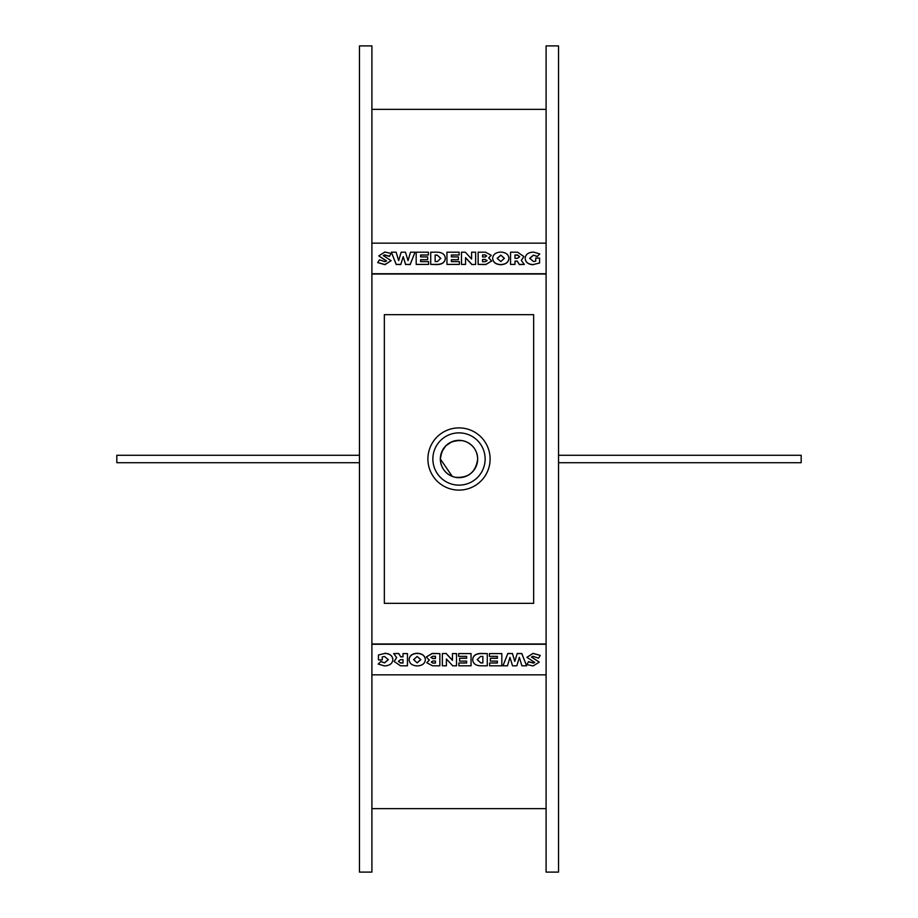 <?xml version="1.0" encoding="UTF-8"?>
<svg xmlns="http://www.w3.org/2000/svg" width="918" height="918" viewBox="0 0 918 918"><rect width="100%" height="100%" fill="white"/><g stroke="black" fill="none" stroke-linecap="round" stroke-linejoin="round"><path stroke-width="1.38" d="M485.255 254.906L486.666 255.927L485.255 256.983L482.558 256.983L482.558 254.906L485.255 254.906L482.558 255.055L482.558 256.983M486.666 256.076L485.255 255.055M485.255 259.473L487.079 260.551L485.255 261.722L482.558 261.722L482.558 259.473L485.255 259.473L482.558 259.61L482.558 261.722M487.079 260.689L485.255 259.61M485.473 252.186L478.152 252.186L478.152 264.418L485.794 264.418L491.681 261.01L488.674 257.912L491.21 255.273L485.473 252.186M488.674 258.05L491.21 255.273M478.152 264.418L485.794 264.568L491.681 261.01M459.138 254.986L451.369 255.124L451.369 256.902L451.369 254.986L459.138 254.986L459.138 252.186L446.951 252.186L446.951 264.418L459.356 264.418L459.356 261.63L451.369 261.63L451.369 259.702L458.415 259.702L458.415 256.902L451.369 256.902M451.369 261.63L451.369 259.84L458.415 259.702M446.951 264.418L459.356 264.418M440.778 258.474L437.175 255.055L440.778 258.337L437.393 261.573L435.143 261.573L435.143 255.055L437.175 255.055M437.175 255.204L435.143 255.204L435.143 261.573M437.255 252.186L430.726 252.186L430.726 264.418L437.106 264.418C442.292 264.223 445.023 262.181 445.287 258.291C445.023 254.424 442.35 252.393 437.255 252.186M430.726 264.418L437.106 264.568C442.292 264.373 445.023 262.33 445.287 258.44L445.287 258.291M415.051 252.186L410.162 264.568L405.595 264.418L410.162 264.418L415.051 252.186L410.518 252.186L408.028 260.655L405.469 252.186L401.155 252.209L398.664 260.655L396.106 252.186L391.378 252.186L396.232 264.418L400.799 264.418L403.22 256.627L405.595 264.418M405.595 264.568L403.22 256.627M403.22 256.765L400.799 264.418M400.799 264.568L396.232 264.418M396.232 264.568L391.378 252.186M391.125 253.448L384.883 252.037L378.721 255.881L386.512 260.884L384.975 261.699L379.409 259.828L377.757 262.594L384.94 264.522L391.091 260.689L383.288 255.548L384.539 254.883L389.484 256.237L391.125 253.448L389.484 256.237M389.484 256.386L384.539 255.02L383.288 255.686M377.757 262.594L384.94 264.671L391.091 260.689M386.512 261.022L378.721 255.881M428.373 254.986L420.605 255.124L420.605 256.902L420.605 254.986L428.373 254.986L428.373 252.186L416.187 252.186L416.187 264.418L428.591 264.418L428.591 261.63L420.605 261.63L420.605 259.702L427.65 259.702L427.65 256.902L420.605 256.902M420.605 261.63L420.605 259.84L427.65 259.702M416.187 264.418L428.591 264.418M475.639 264.418L471.875 264.568L475.639 264.418L475.639 252.186L471.6 252.186L471.6 259.037L465.277 252.186L461.479 252.186L461.479 264.418L465.552 264.418L465.552 257.625L471.875 264.418M471.875 264.568L465.552 257.763M461.479 264.418L465.552 264.418M471.6 259.037L471.6 252.335M504.372 258.314L500.838 261.55L497.177 258.314L500.838 255.124L504.372 258.314M504.372 258.463L500.838 255.124M500.838 255.261L497.177 258.463M508.916 258.291C508.538 254.435 505.829 252.37 500.78 252.083C495.731 252.358 493.012 254.435 492.645 258.291C493.012 262.204 495.731 264.292 500.78 264.579C505.829 264.281 508.538 262.192 508.916 258.291L508.916 258.44C508.538 262.33 505.829 264.43 500.78 264.717L500.78 264.579M500.78 264.717C495.731 264.441 493.012 262.341 492.645 258.44L492.645 258.291M519.611 256.788L517.523 255.124L514.987 255.124L514.987 258.337L514.987 254.986L517.523 254.986L519.611 256.65L517.523 258.337L514.987 258.337M524.339 264.418L519.324 264.568L517.327 261.274L519.324 264.418L524.339 264.418L521.321 260.437L523.834 256.535L517.523 252.186L510.557 252.186L510.557 264.418L514.987 264.418L514.987 261.125L517.327 261.125M517.327 261.274L514.987 261.274M510.557 264.418L514.987 264.418M521.321 260.574L523.834 256.535M539.566 258.084L535.745 258.084L535.745 261.079L533.496 261.55L529.686 258.314L533.45 255.112L537.26 256.432L539.784 253.93L533.484 252.083C528.298 252.381 525.521 254.458 525.153 258.314C525.521 262.204 528.194 264.292 533.174 264.579L539.566 263.007L539.566 258.084M533.174 264.579L539.566 263.007M533.174 264.717C528.194 264.43 525.521 262.341 525.153 258.463L525.153 258.314M537.26 256.432L539.784 253.93M537.26 256.581L533.45 255.112M533.45 255.25L529.686 258.463M535.745 261.079L535.745 258.233M546.095 243.167L371.905 243.167M371.905 273.748L546.095 273.748M432.745 663.094L431.334 662.073L432.745 661.017L435.442 661.017L435.442 663.094L432.745 663.094L435.442 662.945L435.442 661.017M431.334 661.924L432.745 662.945M432.745 658.527L430.921 657.449L432.745 656.278L435.442 656.278L435.442 658.527L432.745 658.527L435.442 658.39L435.442 656.278M430.921 657.311L432.745 658.39M432.527 665.814L439.848 665.814L439.848 653.582L432.206 653.582L426.319 656.99L429.326 660.088L426.79 662.727L432.527 665.814M429.326 659.95L426.79 662.727M439.848 653.582L432.206 653.432L426.319 656.99M458.862 663.014L466.631 662.876L466.631 661.098L466.631 663.014L458.862 663.014L458.862 665.814L471.049 665.814L471.049 653.582L458.644 653.582L458.644 656.37L466.631 656.37L466.631 658.298L459.585 658.298L459.585 661.098L466.631 661.098M466.631 656.37L466.631 658.16L459.585 658.298M471.049 653.582L458.644 653.582M477.222 659.526L480.825 662.945L477.222 659.663L480.607 656.427L482.857 656.427L482.857 662.945L480.825 662.945M480.825 662.796L482.857 662.796L482.857 656.427M480.745 665.814L487.274 665.814L487.274 653.582L480.894 653.582C475.708 653.777 472.977 655.819 472.713 659.709C472.977 663.576 475.65 665.607 480.745 665.814M487.274 653.582L480.894 653.432C475.708 653.627 472.977 655.67 472.713 659.56L472.713 659.709M502.949 665.814L507.838 653.432L512.405 653.582L507.838 653.582L502.949 665.814L507.482 665.814L509.972 657.345L512.531 665.814L516.845 665.791L519.336 657.345L521.894 665.814L526.622 665.814L521.768 653.582L517.201 653.582L514.78 661.373L512.405 653.582M512.405 653.432L514.78 661.373M514.78 661.235L517.201 653.582M517.201 653.432L521.768 653.582M521.768 653.432L526.622 665.814M526.875 664.552L533.117 665.963L539.279 662.119L531.488 657.116L533.025 656.301L538.591 658.172L540.243 655.406L533.06 653.478L526.909 657.311L534.712 662.452L533.461 663.117L528.516 661.763L526.875 664.552L528.516 661.763M528.516 661.614L533.461 662.98L534.712 662.314M540.243 655.406L533.06 653.329L526.909 657.311M531.488 656.978L539.279 662.119M489.627 663.014L497.395 662.876L497.395 661.098L497.395 663.014L489.627 663.014L489.627 665.814L501.813 665.814L501.813 653.582L489.409 653.582L489.409 656.37L497.395 656.37L497.395 658.298L490.35 658.298L490.35 661.098L497.395 661.098M497.395 656.37L497.395 658.16L490.35 658.298M501.813 653.582L489.409 653.582M442.361 653.582L446.125 653.432L442.361 653.582L442.361 665.814L446.4 665.814L446.4 658.963L452.723 665.814L456.521 665.814L456.521 653.582L452.448 653.582L452.448 660.375L446.125 653.582M446.125 653.432L452.448 660.237M456.521 653.582L452.448 653.582M446.4 658.963L446.4 665.665M413.628 659.686L417.162 656.45L420.823 659.686L417.162 662.876L413.628 659.686M413.628 659.537L417.162 662.876M417.162 662.739L420.823 659.537M409.084 659.709C409.462 663.565 412.171 665.63 417.22 665.917C422.269 665.642 424.988 663.565 425.355 659.709C424.988 655.796 422.269 653.708 417.22 653.421C412.171 653.719 409.462 655.808 409.084 659.709L409.084 659.56C409.462 655.67 412.171 653.57 417.22 653.283L417.22 653.421M417.22 653.283C422.269 653.559 424.988 655.659 425.355 659.56L425.355 659.709M398.389 661.212L400.477 662.876L403.013 662.876L403.013 659.663L403.013 663.014L400.477 663.014L398.389 661.35L400.477 659.663L403.013 659.663M393.661 653.582L398.676 653.432L400.673 656.726L398.676 653.582L393.661 653.582L396.679 657.563L394.166 661.465L400.477 665.814L407.443 665.814L407.443 653.582L403.013 653.582L403.013 656.875L400.673 656.875M400.673 656.726L403.013 656.726M407.443 653.582L403.013 653.582M396.679 657.426L394.166 661.465M378.434 659.916L382.255 659.916L382.255 656.921L384.504 656.45L388.314 659.686L384.55 662.888L380.74 661.568L378.216 664.07L384.516 665.917C389.702 665.619 392.479 663.542 392.847 659.686C392.479 655.796 389.806 653.708 384.826 653.421L378.434 654.993L378.434 659.916M384.826 653.421L378.434 654.993M384.826 653.283C389.806 653.57 392.479 655.659 392.847 659.537L392.847 659.686M380.74 661.568L378.216 664.07M380.74 661.419L384.55 662.888M384.55 662.75L388.314 659.537M382.255 656.921L382.255 659.767M546.095 644.252L371.905 644.252M371.905 674.833L546.095 674.833M546.095 872.1L546.095 45.9L558.546 45.9L558.546 872.1L546.095 872.1M546.095 274.023L371.905 274.023M371.905 45.9L371.905 872.1L359.454 872.1L359.454 45.9L371.905 45.9M371.905 643.977L546.095 643.977M558.546 455.271L801.173 455.271L801.173 462.729L558.546 462.729M359.454 462.729L116.827 462.729L116.827 455.271L359.454 455.271M477.67 459A18.67 18.67 0 0 0 449.671 442.832A18.67 18.67 0 0 0 449.671 475.168A18.67 18.67 0 0 0 477.67 459C477.268 450.738 473.275 444.932 465.701 441.581L462.729 440.709L465.701 441.581C473.275 444.932 477.268 450.738 477.67 459C475.891 472.127 468.421 478.221 455.271 477.291C468.421 478.221 475.891 472.127 477.67 459M384.344 314.667L533.656 314.667L533.656 603.333L384.344 603.333L384.344 314.667M462.729 440.709C449.579 439.779 442.109 445.873 440.33 459L441.753 451.863L445.804 445.804L451.863 441.753L459 440.33L462.729 440.709M452.299 476.419L440.33 459.011C440.732 467.262 444.725 473.068 452.299 476.419L455.133 477.257M485.129 459A26.129 26.129 0 0 0 445.93 436.371A26.129 26.129 0 0 0 445.93 481.629A26.129 26.129 0 0 0 485.129 459M459 490.109A31.109 31.109 0 0 1 432.057 443.451A31.109 31.109 0 0 1 485.943 443.451A31.109 31.109 0 0 1 459 490.109M371.905 109.357L546.095 109.357M371.905 808.643L546.095 808.643"/></g></svg>
